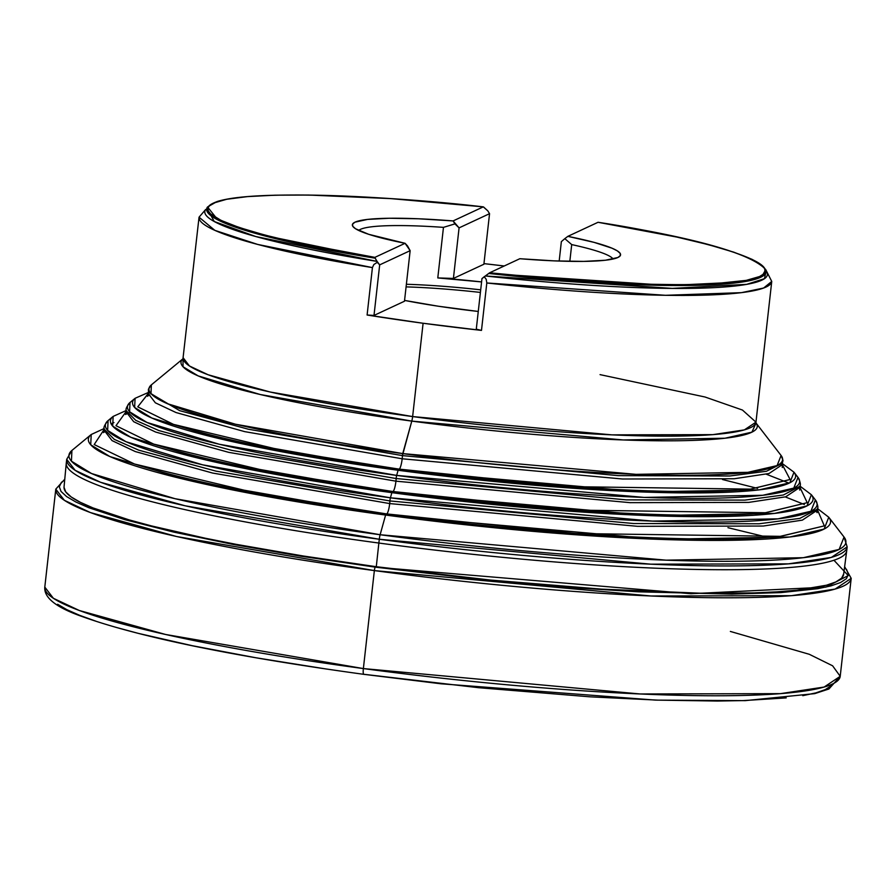 <?xml version="1.0" encoding="UTF-8"?>
<svg xmlns="http://www.w3.org/2000/svg" width="896" height="896" viewBox="0 0 896 896"><rect width="100%" height="100%" fill="white"/><g stroke="black" fill="none" stroke-linecap="round" stroke-linejoin="round"><path stroke-width="1.34" d="M398.798 469.078A3.203 0.594 97.7 0 0 398.731 469.045A3.203 0.594 -82.3 0 1 398.798 469.078L568.109 486.606L750.736 489.138L790.093 479.494L782.018 464.106L790.093 479.494L750.12 489.205M399.034 469.179A9.61 1.781 97.7 0 0 402.181 458.774L622.485 479.002L734.25 478.744L769.026 473.502L781.85 464.946L769.026 473.502L734.25 478.744L622.485 479.002L402.181 458.774A9.61 1.781 -82.3 0 1 399.224 469.134M765.195 512.792L765.688 512.747C695.766 520.15 536.782 511.112 392.493 491.445A3.203 0.594 97.7 0 0 391.854 492.654A3.203 0.594 -82.3 0 1 392.493 491.445C285.947 476.84 206.349 461.059 153.709 444.102L271.264 472.226L392.56 491.478A3.203 0.594 97.7 0 0 392.493 491.445A3.203 0.594 -82.3 0 1 392.56 491.478L572.062 510.059L765.688 512.747L807.218 502.678L799.579 486.618L807.218 502.678L765.072 512.803M392.784 491.579A9.61 1.781 97.7 0 0 395.942 481.174L630 502.656L748.742 502.387L785.702 496.81L799.333 487.726L785.702 496.81L748.742 502.387L630 502.656L395.942 481.174A9.61 1.781 -82.3 0 1 392.986 491.534M386.322 513.878A3.203 0.594 97.7 0 0 386.243 513.845A3.203 0.594 -82.3 0 1 386.322 513.878L576.016 533.512L780.64 536.346L824.32 525.874L817.174 509.152L824.32 525.874L779.912 536.424M386.546 513.979A9.61 1.781 97.7 0 0 389.704 503.574L637.526 526.322L763.246 526.042L802.379 520.128L816.805 510.507L802.379 520.128L763.246 526.042L637.526 526.322L389.704 503.574A9.61 1.781 -82.3 0 1 386.546 513.979M134.512 464.016L94.192 444.55L104.306 429.195M113.949 422.576L111.082 423.797M126.347 410.458L113.142 416.416L112.683 426.126L130.872 437.304L206.405 460.074L391.854 492.654A353.506 40.869 -173.6 0 1 113.142 416.416L108.091 420.582A358.086 41.395 6.4 0 0 390.421 497.806A3.203 0.594 97.7 0 0 389.917 500.942A3.203 0.594 -82.3 0 1 390.421 497.806A358.086 41.395 6.4 0 0 815.382 499.912L810.914 511.258L778.064 518.851L652.422 521.102L390.421 497.806L391.854 492.654L650.507 515.659L774.536 513.419L806.971 505.926L811.384 494.738A353.506 40.869 -173.6 0 1 391.854 492.654L390.421 497.806L202.563 464.811L126.056 441.739L107.632 430.416L108.091 420.582C104.44 425.006 103.186 427.918 104.317 429.318L104.362 430.595L112.034 440.608L135.285 451.562L212.565 473.043L389.704 503.574L212.565 473.043L135.285 451.562L112.034 440.608L104.362 430.595L103.578 432.611M153.709 444.102L115.976 425.701L126.448 411.107L115.976 425.701L153.709 444.102M148.49 392.414L135.083 398.306L134.646 407.467L151.816 418.018L223.093 439.51L398.093 470.254A333.592 38.562 -173.6 0 1 135.083 398.306L130.032 402.472A338.184 39.088 6.4 0 0 396.659 475.406A3.203 0.594 97.7 0 0 396.166 478.542A3.203 0.594 -82.3 0 1 396.659 475.406A338.184 39.088 6.4 0 0 798 477.4L793.778 488.107L762.754 495.286L644.101 497.414L396.659 475.406L398.093 470.254L642.186 491.96L759.226 489.854L789.835 482.787L794.002 472.214A333.592 38.562 -173.6 0 1 398.093 470.254A3.203 0.594 -82.3 0 1 398.731 469.045A3.203 0.594 97.7 0 0 398.093 470.254L396.659 475.406L219.251 444.248L147 422.464L129.595 411.768L130.032 402.472C126.538 406.694 125.328 409.494 126.403 410.894L126.448 412.25L133.694 421.714L155.658 432.051L228.648 452.334L395.942 481.174L228.648 452.334L155.658 432.051L133.694 421.714L126.448 412.25L125.574 414.467L130.021 412.227M398.664 469.067L284.312 450.912L173.522 424.39L137.749 406.84L148.702 393.008M151.245 384.966L148.411 389.245L148.534 393.904L155.355 402.808L176.019 412.541L244.72 431.637L402.181 458.774L244.72 431.637L176.019 412.541L155.355 402.808L148.534 393.904L147.549 396.323M406.078 286.888A127.904 14.784 -173.6 0 1 480.402 292.432A127.904 14.784 6.4 0 0 406.078 286.888M406.381 284.278A128.542 14.862 -173.6 0 1 480.693 289.834A128.542 14.862 6.4 0 0 406.381 284.278M454.664 308.549A128.542 14.862 -173.6 0 1 404.566 300.418L438.11 306.197L478.274 311.461A128.542 14.862 -173.6 0 1 454.664 308.549M766.136 270.984L764.467 278.678L746.67 284.357L672.28 288.4L485.341 275.968L484.243 276.707L486.203 279.294L486.808 282.979L665.459 295.299L741.429 292.656L763.616 288.03L771.747 281.434A288.142 33.309 -173.6 0 1 486.808 282.979L481.488 330.389A288.142 33.309 -173.6 0 1 423.102 323.254A288.142 33.309 -173.6 0 1 367.102 315.011L372.422 267.602L373.845 264.533L377.272 262.326L374.875 257.365L405.082 243.298L368.704 234.315L355.555 228.76L352.766 226.285L352.587 224.067L355.029 222.163L367.506 219.419L389.234 218.254L418.522 218.781L453.096 220.931L454.944 223.877L443.464 227.36A128.542 14.862 6.4 0 0 358.736 230.485A128.542 14.862 -173.6 0 1 443.464 227.36L437.786 277.928A128.542 14.862 -173.6 0 1 481.578 281.926L437.786 277.928L453.41 278.443L459.077 227.875L454.944 223.877L443.464 227.36L437.786 277.928L453.41 278.443L483.885 264.253L453.41 278.443L459.077 227.875L489.552 213.685L459.077 227.875L453.096 220.931L483.291 206.864L390.611 198.598L308.885 195.048L275.128 195.182L247.464 196.616L226.677 199.282L213.371 203.123L209.653 205.442L207.928 208.018L208.208 210.818L210.504 213.83L221.032 220.382L239.198 227.506L264.477 234.976L296.15 242.592L374.875 257.365C293.854 245.146 180.589 217.918 213.371 203.123C244.563 188.115 397.824 196.717 483.291 206.864L487.794 210.84L489.552 213.685L483.885 264.253L489.552 213.685L487.794 210.84L483.706 207.099M489.44 272.91L485.341 275.968A283.058 32.715 6.4 0 0 766.987 272.418L765.744 269.595A281.501 32.536 -173.6 0 1 488.69 273.459L669.323 285.477L742.661 281.949L761.69 276.752L765.744 269.595A281.501 32.536 -173.6 0 1 765.744 269.595L771.747 281.434L755.966 422.15L744.363 429.89L712.914 434.638L611.845 434.862L412.63 416.573A6.406 1.187 -82.3 0 1 411.79 421.109A6.406 1.187 97.7 0 0 412.63 416.573A288.142 33.309 6.4 0 1 183.266 357.918L189.437 365.971L208.118 374.763L270.245 392.034L412.63 416.573L423.102 323.254L412.63 416.573A288.142 33.309 6.4 0 0 755.966 422.15L742.448 410.043L705.029 397.006L600.051 374.629M781.2 455.627L783.014 460.421L782.331 463.299L766.416 471.274L729.814 475.978L618.274 475.642L402.438 455.605A9.61 1.781 -82.3 0 1 402.181 458.774A9.61 1.781 97.7 0 0 402.438 455.605L248.438 429.24L179.715 410.682L148.434 392.19L179.715 410.682L248.438 429.24L402.438 455.605L411.79 421.109L623.246 439.947L725.01 438.222L751.923 432.152L756.034 423.046A289.912 33.51 -173.6 0 1 411.79 421.109L260.21 394.509L198.195 375.906L183.03 366.755L182.997 358.77A289.912 33.51 -173.6 0 0 411.79 421.109L402.741 453.6A318.797 36.848 6.4 0 0 781.088 455.482L777.101 465.584L747.858 472.338L636.003 474.354L402.741 453.6L402.438 455.605L618.274 475.642L729.814 475.978L766.416 471.274L782.331 463.299L782.286 467.522M793.979 472.192A333.592 38.562 -173.6 0 1 794.002 472.214L782.23 463.501M794.002 472.214L798 477.4C800.475 482.283 801.035 485.285 799.669 486.416L783.384 495.006L744.867 500.114L626.326 499.867L396.166 478.542A9.61 1.781 -82.3 0 1 395.942 481.174A9.61 1.781 97.7 0 0 396.166 478.542L231.885 450.397L158.883 430.562L135.755 420.358L126.403 410.894L135.755 420.358L158.883 430.562L231.885 450.397L396.166 478.542L626.326 499.867L744.867 500.114L783.384 495.006L799.669 486.416L799.691 490.078M799.826 486.002L811.384 494.738L815.382 499.912C817.958 505.042 818.541 508.166 817.118 509.275L799.882 518.37L759.102 523.779L633.606 523.522L389.917 500.942A9.61 1.781 -82.3 0 1 389.704 503.574A9.61 1.781 97.7 0 0 389.917 500.942L215.992 471.139L138.701 450.15L114.218 439.342L104.317 429.318L114.218 439.342L138.701 450.15L215.992 471.139L389.917 500.942L633.606 523.522L759.102 523.779L799.882 518.37L817.118 509.275L817.118 512.646M843.674 573.888L841.646 578.144L835.89 581.93L826.437 585.222L796.914 590.206L777.123 591.842L754.208 592.894L699.955 593.197L601.608 589.142L490.526 580.059L376.286 566.709L378.862 543.043L376.286 566.709A392.246 45.338 6.4 0 0 843.629 574.392L846.72 550.738A392.672 45.394 -173.6 0 1 378.862 543.043L379.288 539.258A6.406 1.187 -82.3 0 1 380.128 534.733L385.605 515.043A3.203 0.594 -82.3 0 1 386.243 513.845A3.203 0.594 97.7 0 0 385.605 515.043L658.829 539.347L789.846 536.995L824.096 529.077L828.766 517.25A373.408 43.165 -173.6 0 1 385.605 515.043L380.128 534.733A390.902 45.192 6.4 0 0 844.043 537.029L839.149 549.405L803.298 557.704L666.142 560.168L380.128 534.733A6.406 1.187 97.7 0 0 379.288 539.258L650.765 564.178L788.491 563.864L831.354 557.402L847.157 546.862A392.672 45.394 -173.6 0 1 379.288 539.258L378.862 543.043A392.672 45.394 6.4 0 0 846.731 550.648L847.157 546.862L844.043 537.029L828.766 517.25L817.41 508.502M727.955 527.688L767.984 537.398M833.952 560.246L848.232 575.602L825.888 587.115L690.917 593.723L375.346 567.146A3.203 0.594 97.7 0 0 374.36 570.595L651.034 595.997L791.403 595.683L835.094 589.086L851.2 578.346A400.198 46.267 -173.6 0 1 374.36 570.595L363.373 668.573A400.198 46.267 6.4 0 0 840.213 676.312L824.107 687.053L780.416 693.65L640.046 693.963L363.373 668.573A6.406 1.187 97.7 0 0 363.765 674.318A6.406 1.187 97.7 0 0 363.922 674.296A6.406 1.187 -82.3 0 1 363.765 674.318A6.406 1.187 -82.3 0 1 363.373 668.573L165.603 634.48L79.318 610.501L53.368 598.282L44.8 587.093A400.198 46.267 6.4 0 0 363.373 668.573L374.36 570.595A400.198 46.267 -173.6 0 1 55.787 489.126L64.355 500.304L90.317 512.534L176.59 536.514L374.36 570.595A3.203 0.594 -82.3 0 1 375.346 567.146L490.974 580.653L566.888 587.328L638.467 591.819L731.741 594.104L781.043 592.592L817.768 588.683L830.962 585.883L840.515 582.546L846.35 578.715L848.4 574.414L846.653 569.699L844.547 567.37M730.352 631.434L809.301 654.293L832.608 665.795L840.213 676.312L851.2 578.346L844.648 566.675M619.416 256.603L619.45 256.57A134.949 15.602 -173.6 0 0 567.851 236.354L564.816 238.65L571.704 244.597L569.834 261.352L571.704 244.597A128.542 14.862 -173.6 0 1 613.077 259.011A128.542 14.862 6.4 0 0 571.704 244.597L564.816 238.65L567.851 236.354L598.046 222.286C679.067 234.517 792.333 261.744 759.55 276.539C728.358 291.536 575.098 282.946 489.63 272.787L559.776 279.406L645.176 284.2L681.621 284.704L712.443 283.92L746.245 280.37L759.55 276.539L763.269 274.21L764.994 271.645L764.714 268.845L762.418 265.832L758.139 262.629L751.901 259.269L733.734 252.146L708.445 244.675L676.771 237.059L598.046 222.286L567.851 236.354L594.115 242.379L612.024 248.203L617.366 250.902L620.155 253.378L620.334 255.595L617.893 257.499L605.416 260.243L583.688 261.397L554.4 260.882L519.826 258.72L489.63 272.787L481.958 278.611L476.28 329.179L481.488 330.389L423.102 323.254L367.102 315.011L374.002 315.426L404.477 301.235L374.002 315.426L379.68 264.869L410.144 250.667L404.477 301.235L410.144 250.667L379.68 264.869L377.082 261.408L255.718 236.522L214.278 221.525L206.842 208.242M619.45 256.57A134.949 15.602 -173.6 0 1 519.826 258.72L489.63 272.787M831.13 685.776L825.35 689.584L815.864 692.888L802.782 695.666M786.229 697.894L743.344 700.594L717.438 701.042L657.944 700.134L590.139 696.83L478.621 687.702L363.922 674.296M326.704 669.077L255.942 657.776L192.315 645.714L138.275 633.36L115.528 627.222M95.906 621.186L79.621 615.317L66.83 609.661L57.646 604.285M64.702 479.898L61.342 482.44L59.293 486.741L61.04 491.456L66.573 496.552L75.835 501.984L88.726 507.685L124.925 519.68L173.757 532.112L233.352 544.477L301.414 556.304L375.346 567.146M104.216 428.512L91.202 434.515A373.408 43.165 -173.6 0 1 91.224 434.504L90.72 444.774L109.939 456.579L189.717 480.637L385.605 515.043A373.408 43.165 -173.6 0 1 91.202 434.515L71.926 450.43A390.902 45.192 6.4 0 0 380.128 534.733L175.056 498.702L91.538 473.525L71.422 461.16L71.926 450.43L66.707 459.323L75.107 470.288L100.576 482.283L185.237 505.814L379.288 539.258A392.672 45.394 -173.6 0 1 66.707 459.323L66.282 463.109A392.672 45.394 6.4 0 0 378.862 543.043A392.672 45.394 -173.6 0 1 66.27 463.198L64.042 486.954A392.246 45.338 6.4 0 0 376.286 566.709L303.24 555.99L235.995 544.309L205.352 538.238L151.536 525.93L128.867 519.814L93.106 507.954L80.36 502.32L71.21 496.966L65.744 491.926L64.019 487.267M386.176 513.856L258.048 493.517L134.579 464.038M750.266 489.182L750.736 489.138C684.813 496.126 534.834 487.603 398.731 469.045C298.234 455.28 223.16 440.395 173.522 424.39L137.771 406.874L148.557 393.053M402.741 453.6L235.491 424.234L167.384 403.693L150.976 393.613L151.379 384.854A318.797 36.848 6.4 0 0 402.741 453.6M483.952 263.626A288.142 33.309 -173.6 0 1 504.224 265.989L483.952 263.626M372.422 267.602A288.142 33.309 -173.6 0 1 199.046 217.19L214.861 230.362L257.667 244.429L372.422 267.602L373.845 264.533L377.272 262.326L379.68 264.869L374.002 315.426L367.102 315.011L372.422 267.602M182.952 358.826L199.046 217.19L205.688 209.462A283.058 32.715 6.4 0 0 377.082 261.408L375.178 258.194A281.501 32.536 -173.6 0 1 207.525 206.976L217.941 219.979L258.843 234.326L375.178 258.194L374.875 257.365L405.082 243.298A134.949 15.602 -173.6 0 1 353.069 226.688A134.949 15.602 -173.6 0 1 453.096 220.931L483.291 206.864M407.546 245.952L405.082 243.298L410.144 250.667L407.546 245.952M561.355 241.629L559.182 261.061L561.355 241.629L564.816 238.65L561.355 241.629M476.28 329.179L481.488 330.389L486.808 282.979L486.203 279.294L484.243 276.707L481.958 278.611L476.28 329.179M798.146 488.566L795.861 486.909M789.074 483.157L766.338 474.219M133.907 463.803C189.538 481.734 273.65 498.411 386.243 513.845C538.742 534.632 706.731 544.174 780.64 536.346L780.125 536.402M816.446 511.874L813.635 509.622M804.35 504.493L785.31 496.922M757.579 488.387L722.478 479.506M105.179 431.558L104.406 432.006M149.901 395.002L148.669 395.595M781.088 455.482L755.866 422.811M840.213 676.312L828.923 688.99L814.755 693.627L745.203 700.638L655.805 700.123L441.034 683.794L363.787 674.33C233.33 656.41 139.339 637.112 81.805 616.426C56.157 607.432 43.826 597.666 44.8 587.093L55.787 489.126L64.77 479.203M765.744 269.595C751.106 253.523 695.218 237.754 598.069 222.286M151.379 384.854L183.221 358.579M755.966 422.15L756.067 423.114M483.325 206.864C382.469 196.179 304.304 192.718 248.819 196.47C234.786 197.59 224.19 199.282 217.011 201.566L207.525 206.976"/></g></svg>
